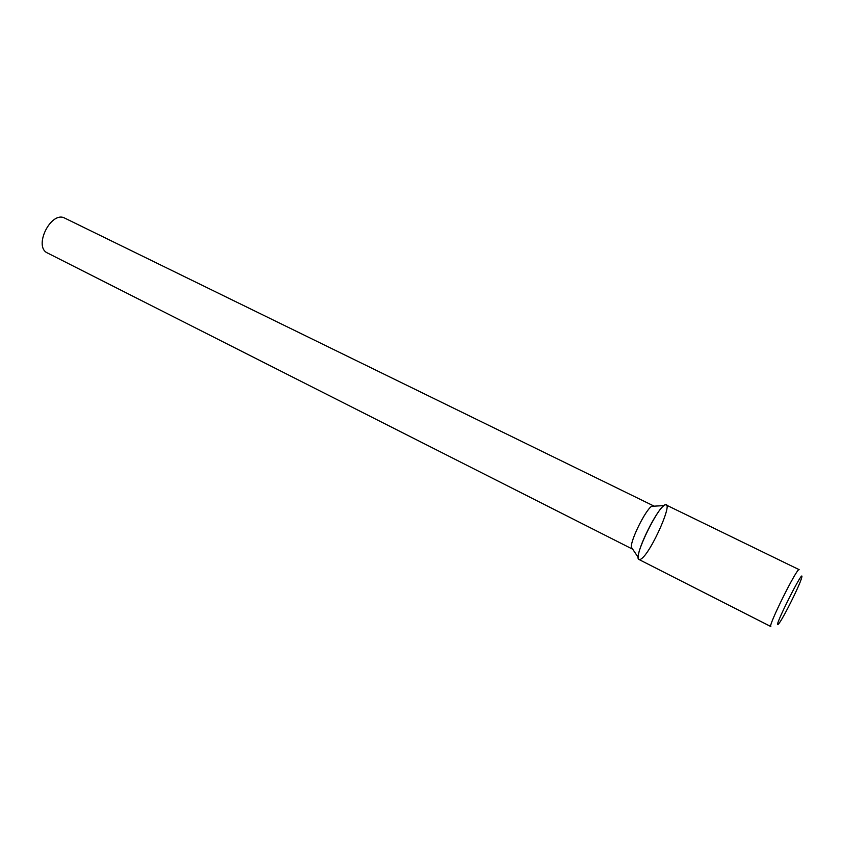 <?xml version="1.0" encoding="UTF-8"?>
<svg xmlns="http://www.w3.org/2000/svg" width="844" height="844" viewBox="0 0 844 844"><rect width="100%" height="100%" fill="white"/><g stroke="black" fill="none" stroke-linecap="round" stroke-linejoin="round"><path stroke-width="1.27" d="M640.818 559.161C650.977 553.664 675.886 496.546 664.049 505.609C656.579 510.04 637.283 548.843 638.254 557.473C638.328 559.593 639.182 560.152 640.818 559.161M653.815 506.178L651.673 506.294C645.607 509.829 630.489 540.223 631.344 547.186L632.536 548.959M653.435 505.809L64.882 218.185C51.146 210.293 32.969 246.838 47.559 253.031L632.008 548.874M666.169 504.986C660.915 500.46 632.251 558.063 639.035 559.53L770.846 626.564C767.502 626.944 797.432 566.778 799.141 569.668L666.169 504.986M778.706 623.8L779.603 622.598C784.551 615.635 798.709 587.192 801.262 579.047C807.328 560.427 770.635 633.19 778.706 623.8M631.344 547.186L638.254 557.473M651.673 506.294L664.049 505.609"/></g></svg>
